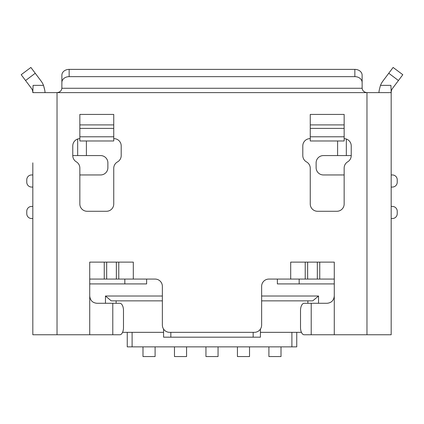 <?xml version="1.0" encoding="UTF-8"?>
<svg xmlns="http://www.w3.org/2000/svg" width="424" height="424" viewBox="0 0 424 424"><rect width="100%" height="100%" fill="white"/><g stroke="black" fill="none" stroke-linecap="round" stroke-linejoin="round"><path stroke-width="0.64" d="M122.562 332.342L163.574 332.342L163.574 329.093L163.574 337.181L260.426 337.181L260.426 329.093M318.541 303.282L318.541 296.021L312.726 300.86L261.635 300.86M162.366 300.86L111.273 300.86L105.459 296.021L105.459 303.282M318.541 296.021L261.635 296.021M89.724 283.916L146.624 283.916L146.624 279.072M162.366 296.021L105.459 296.021M334.276 283.916L277.376 283.916L277.376 279.072M163.574 332.342L163.574 337.181M116.118 300.86L116.118 303.282M127.253 332.342L127.253 346.869L132.097 346.869L132.097 332.342M291.903 332.342L291.903 346.869L296.747 346.869L296.747 332.342M291.903 346.869L132.097 346.869M307.882 303.282L307.882 300.86M260.426 332.342L301.438 332.342M124.831 283.916L124.831 279.072M299.169 279.072L299.169 283.916M268.901 346.869L268.901 356.552L281.006 356.552L281.006 346.869M237.424 346.869L237.424 356.552L249.529 356.552L249.529 346.869M205.947 346.869L205.947 356.552L218.053 356.552L218.053 346.869M174.471 346.869L174.471 356.552L186.576 356.552L186.576 346.869M155.099 346.869L155.099 356.552L142.994 356.552L142.994 346.869M344.156 138.632A7.266 7.266 0 0 1 351.226 145.893L351.226 155.587A7.266 7.266 0 0 1 347.691 161.82A7.266 7.266 0 0 0 344.156 168.052L344.156 204.008A7.266 7.266 0 0 1 336.889 211.274L317.523 211.274A7.266 7.266 0 0 1 310.257 204.008L310.257 168.275A7.266 7.266 0 0 0 306.531 161.931A7.266 7.266 0 0 1 302.8 155.582L302.8 145.898A7.266 7.266 0 0 1 310.066 138.632L310.257 138.632M79.845 138.632A7.266 7.266 0 0 0 72.774 145.893L72.774 155.587A7.266 7.266 0 0 0 76.309 161.82A7.266 7.266 0 0 1 79.845 168.052L79.845 204.008A7.266 7.266 0 0 0 87.111 211.274L106.477 211.274A7.266 7.266 0 0 0 113.743 204.008L113.743 168.275A7.266 7.266 0 0 1 117.469 161.931A7.266 7.266 0 0 0 121.2 155.582L121.2 145.898A7.266 7.266 0 0 0 113.934 138.632L113.743 138.632M334.276 296.021C333.805 300.468 331.382 302.89 327.015 303.282L304.146 303.282A7.266 3.631 -90 0 0 300.51 310.548L300.51 327.498A7.266 3.631 -90 0 0 304.146 334.759L334.276 334.759L334.276 279.072L268.901 279.072A7.266 7.266 0 0 0 261.635 286.333L261.635 325.076A7.266 7.266 0 0 1 254.374 332.342L169.627 332.342A7.266 7.266 0 0 1 162.366 325.076L162.366 286.333A7.266 7.266 0 0 0 155.099 279.072L89.724 279.072L89.724 296.021C90.195 300.468 92.618 302.89 96.985 303.282L119.854 303.282A7.266 3.631 90 0 1 123.49 310.548L123.49 327.498A7.266 3.631 90 0 1 119.854 334.759L32.823 334.759L32.823 298.443M133.306 279.072L133.306 262.122L89.724 262.122L89.724 279.072M334.276 279.072L334.276 262.122L290.694 262.122L290.694 279.072M334.276 334.759L391.177 334.759L391.177 92.628A7.266 7.266 0 0 1 392.629 88.272L398.443 80.523L388.755 73.257L393.117 67.448L402.8 74.709L398.443 80.523M113.743 136.788L113.743 140.98L79.845 140.98L79.845 136.788L113.743 136.788L113.743 114.422L79.845 114.422L79.845 128.398L113.743 128.398M79.845 136.788L79.845 128.398M351.226 155.582L323.38 155.582A7.266 7.266 0 0 0 316.119 162.848L316.119 167.692A7.266 7.266 0 0 0 323.38 174.953L344.156 174.953M44.806 90.445L43.513 85.367L33.099 85.367L32.823 91.658L33.099 92.628L57.033 92.628C59.885 92.262 61.491 90.81 61.856 88.272L61.878 82.457A7.266 5.809 0 0 1 69.144 76.649L69.144 69.382L354.856 69.382A7.266 5.809 0 0 1 362.123 75.196L362.144 88.272C362.509 90.81 364.115 92.262 366.967 92.628L390.901 92.628L391.177 91.658L390.901 85.367L380.487 85.367A19.372 19.372 0 0 1 382.946 81.005L388.755 73.257M69.144 76.649L354.856 76.649A7.266 5.809 0 0 1 362.123 82.457M61.878 82.457L61.878 75.196A7.266 5.809 0 0 1 69.144 69.382M32.823 230.645L32.823 296.021M77.677 139.024L77.677 155.582L100.621 155.582A7.266 7.266 0 0 1 107.882 162.848L107.882 167.692A7.266 7.266 0 0 1 100.621 174.953L79.845 174.953M32.823 206.356A9.683 9.683 0 0 1 31.609 206.43A4.844 4.844 0 0 0 26.77 211.274L26.77 213.696A4.844 4.844 0 0 0 31.609 218.54L32.823 218.54M32.823 174.953L31.609 174.953A4.844 4.844 0 0 0 26.77 179.797L26.77 182.219A4.844 4.844 0 0 0 31.609 187.058A9.683 9.683 0 0 1 32.823 187.138M32.823 91.658L32.823 92.628A7.266 7.266 0 0 0 31.371 88.272L21.2 74.709L30.883 67.448L41.054 81.005A19.372 19.372 0 0 1 43.513 85.367C44.753 89.692 45.225 92.114 44.928 92.628L44.923 92.247M32.823 334.759L32.823 162.848M391.177 91.658L391.177 92.628M380.487 85.367C379.247 89.692 378.775 92.114 379.072 92.628C378.775 92.114 379.247 89.692 380.487 85.367M391.177 218.54L392.391 218.54A4.844 4.844 0 0 0 397.23 213.696L397.23 211.274A4.844 4.844 0 0 0 392.391 206.43A9.683 9.683 0 0 1 391.177 206.356M391.177 174.953L392.391 174.953A4.844 4.844 0 0 1 397.23 179.797L397.23 182.219A4.844 4.844 0 0 1 392.391 187.058A9.683 9.683 0 0 0 391.177 187.138M21.2 74.709L30.883 67.448M305.222 279.072L305.222 262.122L305.222 279.072M319.749 279.072L319.749 262.122L319.749 279.072M402.8 74.709L393.117 67.448M118.778 262.122L118.778 279.072L118.778 262.122M104.251 262.122L104.251 279.072L104.251 262.122M77.677 155.582L72.774 155.582M310.257 124.905L310.257 114.422L344.156 114.422L344.156 128.398L310.257 128.398L310.257 124.905L344.156 124.905M310.257 136.788L344.156 136.788L344.156 140.98L310.257 140.98L310.257 128.398M344.156 136.788L344.156 128.398M170.84 332.342L170.84 337.181M253.16 337.181L253.16 332.342M57.033 334.759L57.033 92.628L366.967 92.628L366.967 334.759M89.724 296.021L89.724 334.759M79.845 124.905L113.743 124.905M311.211 303.282L311.211 334.759M346.323 139.024L346.323 155.582M362.144 88.272L61.856 88.272M354.856 76.649L354.856 69.382M86.401 140.98L86.401 155.582M112.789 303.282L112.789 334.759M337.599 140.98L337.599 155.582M25.557 80.523L35.245 73.257M307.644 279.072L307.644 262.122M317.327 279.072L317.327 262.122M106.673 262.122L106.673 279.072M116.356 262.122L116.356 279.072"/></g></svg>

